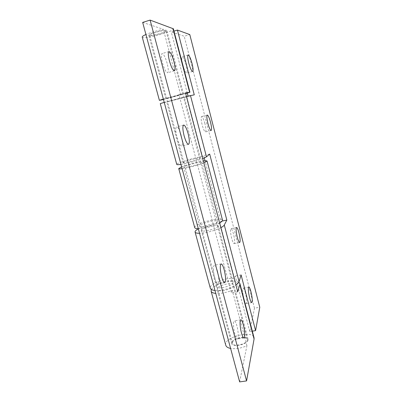 <?xml version="1.0" encoding="UTF-8"?>
<svg xmlns="http://www.w3.org/2000/svg" width="402" height="402" viewBox="0 0 402 402"><rect width="100%" height="100%" fill="white"/><g stroke="black" fill="none" stroke-linecap="round" stroke-linejoin="round"><path stroke-width="0.3" stroke-dasharray="2.01 1.51" d="M232.441 342.499C233.15 338.414 246.662 335.564 247.305 339.383L247.32 340.117C246.893 344.207 233.004 347.197 232.436 343.338L232.441 342.499M149.941 35.371C152.142 36.165 166.724 32.019 166.006 30.798L165.755 30.602C163.86 29.693 148.78 33.954 149.624 35.155L149.941 35.371M201.874 162.639C200.467 164.202 183.518 168.498 183.769 167.237L183.975 166.93C185.779 165.287 202.131 161.162 202.02 162.378L201.874 162.639M217.482 221.969C216.402 224.638 199.719 228.658 199.658 226.271L199.799 225.728C201.271 223.015 217.387 219.17 217.572 221.507L217.482 221.969M194.724 227.638L194.965 226.758C197.412 222.522 222.18 216.633 222.532 220.236M181.619 166.82C186.649 164.704 197.754 161.73 203.377 160.991M219.683 223.11C214.809 225.919 203.729 228.823 198.312 228.713M203.894 162.961C198.734 165.086 187.443 168.071 182.126 168.714M181.222 135.429C179.629 129.926 178.101 127.072 176.634 126.866C175.378 127.861 175.483 131.424 176.96 137.559C178.578 143.077 180.101 145.916 181.528 146.067C182.784 145.032 182.684 141.484 181.222 135.429M167.162 63.4C165.358 57.2 163.659 53.928 162.066 53.577C161.006 54.381 161.142 57.516 162.488 62.988C164.328 69.224 166.021 72.486 167.564 72.757C168.629 71.928 168.493 68.812 167.162 63.4M217.537 271.31C216.422 267.34 215.351 265.32 214.326 265.25C212.954 266.637 213.08 270.873 214.693 277.963C215.824 281.923 216.889 283.928 217.889 283.973C219.261 282.516 219.14 278.295 217.537 271.31M236.924 325.952C236.004 322.62 235.14 320.932 234.341 320.881C233.034 320.841 233.306 328.333 234.863 333.972C235.788 337.288 236.642 338.961 237.431 338.997C238.763 338.981 238.441 331.459 236.924 325.952M233.763 285.651C233.044 289.264 217.512 292.792 217.14 289.44L217.206 288.696C218.271 285.068 233.321 281.707 233.793 285.013L233.763 285.651M248.069 339.997C247.612 344.499 232.316 347.795 231.693 343.549L231.703 342.615C232.497 338.122 247.341 334.997 248.054 339.193L248.069 339.997M166.554 30.361C164.483 29.356 147.871 34.049 148.805 35.371L149.157 35.607C151.594 36.476 167.609 31.924 166.825 30.577L166.554 30.361M166.101 98.626L183.503 93.942L166.101 98.626M185.689 93.611L163.463 99.515M163.338 99.058L180.528 94.39L163.333 29.286C156.564 30.723 150.765 32.461 145.921 34.502M142.238 37.074C142.464 40.049 174.654 31.482 173.373 28.788M239.637 381.9L246.918 345.725C241.125 348.283 235.693 349.187 230.607 348.439M225.773 345.248C223.1 337.394 252.451 329.585 254.034 337.73M142.66 22.396L163.333 29.286M246.918 345.725L232.271 290.284C226.316 292.666 220.814 293.706 215.763 293.405M211.387 289.505C213.769 284.144 234.085 278.737 238.818 282.204M180.528 94.39L178.955 94.641L231.426 292.917L232.271 290.284M185.493 92.862L178.955 94.641M237.708 291.782L231.426 292.917M204.904 123.57C203.663 119.108 202.563 116.761 201.598 116.54C200.824 117.268 201.015 120.067 202.176 124.937C203.427 129.414 204.528 131.745 205.467 131.931C206.241 131.178 206.05 128.389 204.904 123.57M186.191 65.089C184.709 59.828 183.382 57.034 182.207 56.702C181.433 57.365 181.619 60.059 182.759 64.782C184.267 70.069 185.588 72.847 186.729 73.124C187.503 72.445 187.327 69.767 186.191 65.089M233.502 233.974C232.562 230.532 231.733 228.758 231.009 228.653C230.175 229.622 230.391 232.843 231.647 238.306C232.592 241.748 233.421 243.511 234.13 243.597C234.959 242.582 234.748 239.376 233.502 233.974M245.431 292.852C244.597 289.767 243.853 288.189 243.2 288.118C242.305 289.299 242.532 292.882 243.883 298.867C244.723 301.947 245.461 303.51 246.104 303.565C246.994 302.334 246.773 298.761 245.431 292.852M218.135 226.306C217.125 228.914 201.337 232.698 201.251 230.366L201.382 229.838C202.749 227.19 218.025 223.562 218.221 225.854L218.135 226.306M216.432 285.807L216.361 286.541C216.718 289.842 232.261 286.304 232.994 282.737L233.029 282.109C232.572 278.852 217.507 282.224 216.432 285.807M184.156 97.234L166.704 101.912L184.156 97.234M183.262 162.443L183.061 162.72C182.799 163.835 198.879 159.74 200.246 158.338L200.392 158.107C200.523 157.031 184.985 160.971 183.262 162.443M186.438 96.47L164.237 102.384M160.277 103.615L188.166 96.485L188.061 96.073M204.281 157.996L203.638 155.549L202.462 156.514L186.779 96.746M202.462 156.514C193.819 157.77 175.945 163.237 176.759 164.423M180.955 164.373C186.558 163.539 197.287 160.7 202.749 158.604M252.325 331.173L249.763 331.595L254.471 308.173L259.772 307.259M173.976 31.11L171.252 31.929L184.191 36.24L189.789 34.582M249.763 331.595L235.205 276.028L234.436 278.36L219.924 223.06M234.436 278.36C225.532 277.335 208.728 284.129 210.321 288.244M214.969 290.455C220.728 291.053 231.034 288.365 235.924 284.983M220.879 227.673C215.733 230.487 205.241 233.24 199.543 233.276M198.342 228.818C203.412 225.969 213.834 223.17 219.763 223.065M187.287 93.138L171.252 31.929M254.471 308.173L184.191 36.24M219.994 222.929L220.874 221.336L205.02 160.81M222.346 221.025L220.874 221.336M209.678 154.082L203.638 155.549M241.094 274.923L235.205 276.028M194.272 94.837L188.166 96.485M247.305 339.383L166.006 30.798M232.436 343.338L149.624 35.155M199.658 226.271L183.769 167.237M217.572 221.507L202.02 162.378M183.659 125.052L176.634 126.866M168.946 51.567L162.066 53.577M221.135 263.928L214.326 265.25M240.808 319.791L234.341 320.881M231.693 343.549L217.14 289.44M165.825 98.646L148.805 35.371M183.503 93.942L166.825 30.577M248.054 339.193L233.793 285.013M243.964 337.941L237.431 338.997M224.738 282.696L217.889 283.973M174.403 70.827L167.564 72.757M188.543 144.318L181.528 146.067M207.276 115.062L201.598 116.54M188.141 54.994L182.207 56.702M236.542 227.497L231.009 228.653M248.828 287.093L243.2 288.118M216.361 286.541L201.251 230.366M183.061 162.72L166.704 101.912M200.392 158.107L184.362 97.214M233.029 282.109L218.221 225.854M251.773 302.57L246.104 303.565M239.687 242.476L234.13 243.597M192.633 71.471L186.729 73.124M211.135 130.499L205.467 131.931"/><path stroke-width="0.6" d="M203.377 160.991C205.683 160.679 206.914 160.705 207.065 161.061L222.532 220.236L222.406 220.919L219.683 223.11M182.126 168.714C179.99 168.981 178.86 168.946 178.734 168.599L181.619 166.82M207.065 161.061L203.894 162.961M198.312 228.713C196.136 228.693 194.94 228.331 194.724 227.638L178.734 168.599M184.096 135.75C182.624 129.6 182.478 126.032 183.659 125.052C185.056 125.278 186.548 128.153 188.126 133.675C189.588 139.75 189.724 143.298 188.543 144.318C187.186 144.147 185.704 141.293 184.096 135.75M169.453 60.983C168.111 55.491 167.946 52.355 168.946 51.567C170.463 51.943 172.121 55.24 173.91 61.466C175.242 66.893 175.403 70.013 174.403 70.827C172.93 70.526 171.282 67.245 169.453 60.983M221.633 276.651C220.015 269.541 219.849 265.3 221.135 263.928C222.105 264.008 223.145 266.039 224.256 270.023C225.864 277.028 226.024 281.254 224.738 282.696C223.788 282.646 222.753 280.626 221.633 276.651M241.461 332.891C239.914 327.238 239.567 319.736 240.808 319.791C241.572 319.846 242.411 321.545 243.326 324.881C244.833 330.409 245.23 337.941 243.964 337.941C243.215 337.906 242.381 336.223 241.461 332.891M238.818 282.204L239.873 283.49L239.838 284.536L237.708 291.782L185.493 92.862L189.935 92.224L185.689 93.611M163.463 99.515L159.393 100.354L163.338 99.058M145.921 34.502C143.358 35.642 142.127 36.502 142.238 37.074L159.393 100.354M189.935 92.224L173.373 28.788L150.107 20.1L142.66 22.396L239.637 381.9L246.572 380.91L150.107 20.1M230.607 348.439C227.854 347.881 226.241 346.82 225.773 345.248L211.11 291.148L211.387 289.505M239.873 283.49L254.034 337.73L254.074 339.037L246.572 380.91M215.763 293.405C213.035 293.123 211.482 292.37 211.11 291.148M207.924 123.464C206.764 118.585 206.548 115.781 207.276 115.062C208.196 115.299 209.271 117.66 210.497 122.138C211.648 126.967 211.859 129.756 211.135 130.499C210.236 130.303 209.166 127.957 207.924 123.464M188.764 63.079C187.618 58.335 187.412 55.642 188.141 54.994C189.262 55.345 190.553 58.154 192.025 63.431C193.161 68.124 193.362 70.802 192.633 71.471C191.548 71.179 190.257 68.38 188.764 63.079M237.265 237.155C236.009 231.678 235.768 228.462 236.542 227.497C237.23 227.612 238.044 229.391 238.974 232.848C240.22 238.26 240.461 241.471 239.687 242.476C239.009 242.381 238.205 240.612 237.265 237.155M249.607 297.852C248.255 291.852 247.994 288.264 248.828 287.093C249.451 287.169 250.175 288.757 251.004 291.847C252.35 297.771 252.607 301.344 251.773 302.57C251.165 302.51 250.441 300.937 249.607 297.852M235.924 284.983C237.693 283.792 238.743 282.666 239.074 281.611L241.094 274.923L255.582 330.64L259.772 307.259L189.789 34.582L177.433 30.07L194.272 94.837L186.438 96.47M164.237 102.384L160.277 103.615L176.759 164.423C176.9 164.79 178.302 164.77 180.955 164.373M202.749 158.604L206.482 156.83L209.678 154.082L226.834 220.07L224.291 225.009C223.874 225.788 222.738 226.678 220.879 227.673M255.582 330.64L252.325 331.173M177.433 30.07L173.976 31.11M199.543 233.276C196.849 233.306 195.367 232.904 195.096 232.075L210.321 288.244C210.693 289.45 212.241 290.189 214.969 290.455M195.096 232.075C194.93 231.195 196.01 230.11 198.342 228.818M188.061 96.073L187.287 93.138M205.02 160.81L204.281 157.996M226.834 220.07L222.346 221.025M189.613 92.239L172.945 28.431M254.074 339.037L239.838 284.536M206.482 156.83L190.473 95.53M239.074 281.611L224.291 225.009"/></g></svg>
